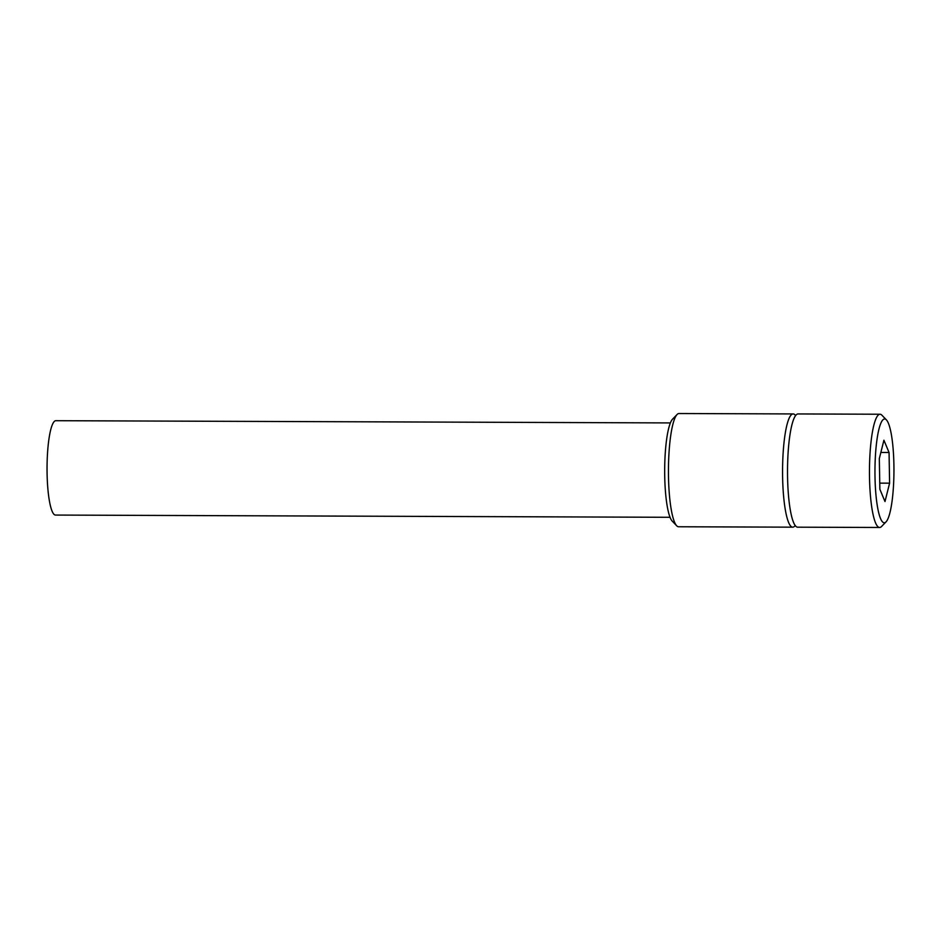 <?xml version="1.0" encoding="UTF-8"?>
<svg xmlns="http://www.w3.org/2000/svg" width="941" height="941" viewBox="0 0 941 941"><rect width="100%" height="100%" fill="white"/><g stroke="black" fill="none" stroke-linecap="round" stroke-linejoin="round"><path stroke-width="1.41" d="M879.612 527.478L797.662 527.183A56.625 10.351 -89.8 0 1 787.523 473.77A56.625 10.351 -89.8 0 1 796.886 414.311A56.625 10.351 -89.8 0 1 798.074 413.946L880.023 414.24A56.625 10.351 90.2 0 0 878.835 414.616A56.625 10.351 90.2 0 0 869.472 474.076A56.625 10.351 90.2 0 0 879.612 527.478A56.625 10.351 90.2 0 0 880.8 527.113A56.625 10.351 90.2 0 0 881.541 526.501L886.034 521.879A51.896 9.492 90.2 0 0 893.95 470.912A51.896 9.492 90.2 0 0 886.41 419.886A51.896 9.492 90.2 0 0 883.552 419.321A51.896 9.492 90.2 0 0 875.001 476.781A51.896 9.492 90.2 0 0 885.363 522.443A51.896 9.492 90.2 0 0 886.034 521.879M889.057 452.503L883.917 440.212L879.317 458.585L879.859 489.261L884.999 501.553L889.598 483.168L889.057 452.503L880.847 452.468M889.598 483.168L879.753 483.133M886.41 419.886L881.94 415.24A56.625 10.351 90.2 0 0 880.023 414.24M670.039 517.291L55.507 515.068A47.179 8.634 -89.8 0 1 47.05 470.559A47.179 8.634 -89.8 0 1 54.86 421.003A47.179 8.634 -89.8 0 1 55.848 420.698L670.38 422.921M795.227 525.584L794.651 526.184A56.625 10.351 -89.8 0 1 793.898 526.795A56.625 10.351 -89.8 0 1 792.71 527.172L678.602 526.76A56.625 10.351 -89.8 0 1 676.685 525.76L672.215 521.114A51.896 9.492 -89.8 0 1 664.675 470.088A51.896 9.492 -89.8 0 1 672.592 419.121L677.085 414.499A56.625 10.351 -89.8 0 1 677.826 413.887A56.625 10.351 -89.8 0 1 679.014 413.522L793.122 413.934A56.625 10.351 -89.8 0 1 795.051 414.922L795.627 415.534M676.685 525.76A56.625 10.351 -89.8 0 1 668.451 470.1A56.625 10.351 -89.8 0 1 677.085 414.499M792.71 527.172A56.625 10.351 -89.8 0 1 782.571 473.758A56.625 10.351 -89.8 0 1 791.934 414.299A56.625 10.351 -89.8 0 1 793.122 413.934"/></g></svg>
